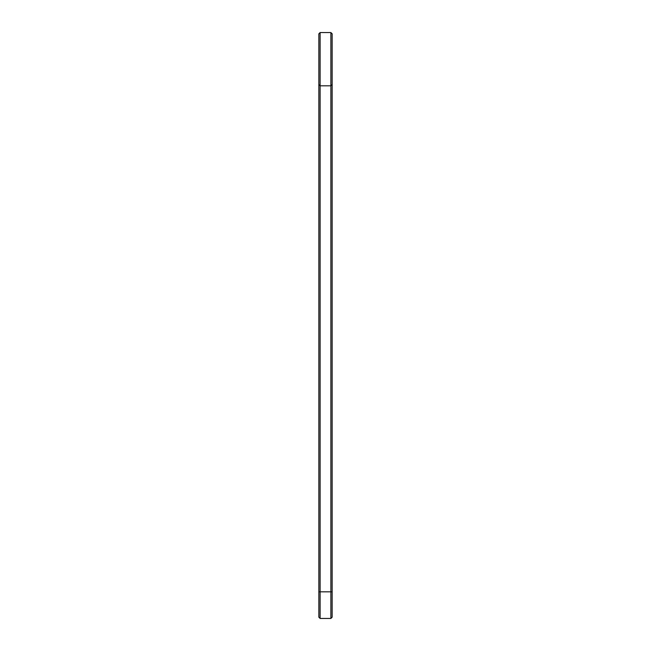 <?xml version="1.0" encoding="UTF-8"?>
<svg xmlns="http://www.w3.org/2000/svg" width="651" height="651" viewBox="0 0 651 651"><rect width="100%" height="100%" fill="white"/><g stroke="black" fill="none" stroke-linecap="round" stroke-linejoin="round"><path stroke-width="0.98" d="M318.844 84.532L320.121 85.81L330.879 85.81L330.879 591.816L320.121 591.816L320.121 32.55L318.844 33.828L318.844 617.172L320.121 618.45L320.121 591.816L318.844 591.816M320.121 32.55L330.879 32.55L330.879 85.81L332.156 84.532L332.156 591.816L330.879 591.816L330.879 618.45L320.121 618.45M330.879 85.81L332.156 84.532L332.156 33.828L330.879 32.55M332.156 591.816L332.156 617.172L330.879 618.45"/></g></svg>

